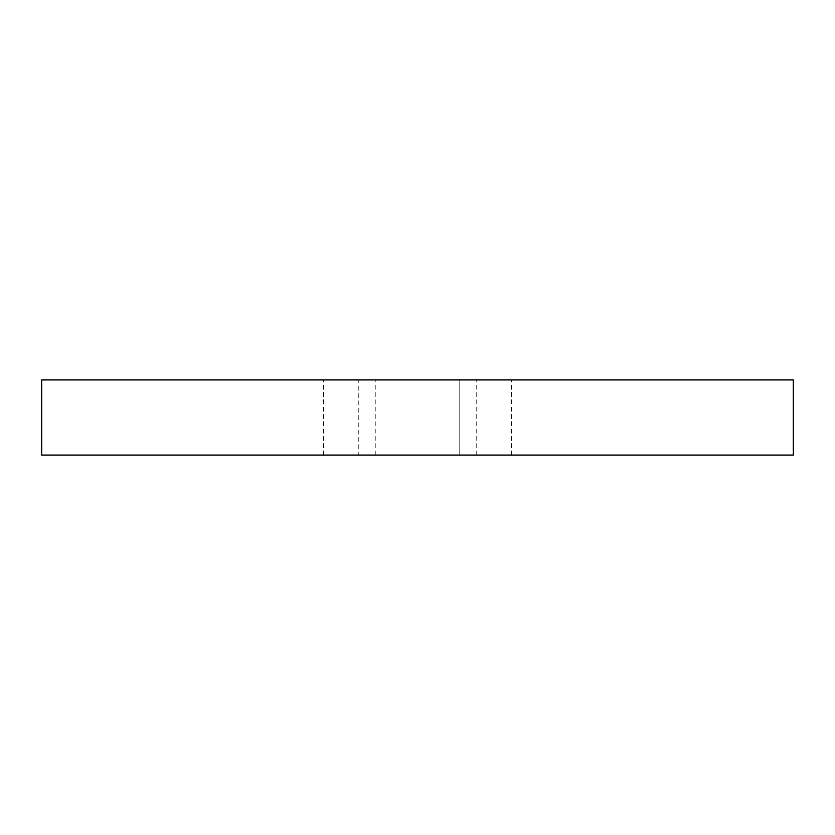 <?xml version="1.0" encoding="UTF-8"?>
<svg xmlns="http://www.w3.org/2000/svg" width="835" height="835" viewBox="0 0 835 835"><rect width="100%" height="100%" fill="white"/><g stroke="black" fill="none" stroke-linecap="round" stroke-linejoin="round"><path stroke-width="0.63" stroke-dasharray="4.17 3.13" d="M375.228 379.925L511.438 379.925L375.228 379.925L375.228 455.075L323.562 455.075L511.438 455.075L375.228 455.075L375.228 379.925M358.789 379.925L476.211 379.925L358.789 379.925L358.789 455.075L476.211 455.075L358.789 455.075M459.772 379.925L511.438 379.925L459.772 379.925L459.772 455.075L511.438 455.075L459.772 455.075L459.772 379.925M793.25 455.075L41.75 455.075L41.75 379.925L793.25 379.925L793.25 455.075M323.562 455.075L323.562 379.925L323.562 455.075M511.438 455.075L511.438 379.925L511.438 455.075M476.211 455.075L476.211 379.925"/><path stroke-width="1.25" d="M793.25 455.075L793.25 379.925L41.75 379.925L41.75 455.075L793.25 455.075"/></g></svg>
